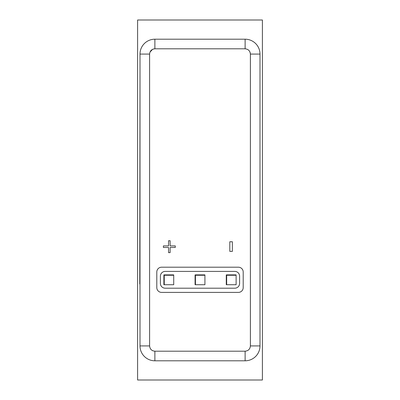 <?xml version="1.0" encoding="UTF-8"?>
<svg xmlns="http://www.w3.org/2000/svg" width="400" height="400" viewBox="0 0 400 400"><rect width="100%" height="100%" fill="white"/><g stroke="black" fill="none" stroke-linecap="round" stroke-linejoin="round"><path stroke-width="0.6" d="M262.4 20L262.4 380L137.6 380L137.6 20L262.4 20M173.72 274.88L163.88 274.88L163.88 284.72L173.72 284.72L173.72 274.88L173.72 275.25L164.25 275.25L164.25 274.88M164.25 284.72L164.25 275.25M226.65 275.25L226.65 284.72L236.12 284.72L236.12 275.25L226.65 275.25L226.65 274.88M236.12 274.88L236.12 275.25L236.12 274.88L226.28 274.88L226.28 284.72L226.65 284.72M195.08 274.88L195.08 284.72L204.92 284.72L204.92 274.88L195.08 274.88M234.8 271.4A4.8 4.8 0 0 1 239.6 276.2L239.6 283.4A4.8 4.8 0 0 1 234.8 288.2L165.2 288.2A4.8 4.8 0 0 1 160.4 283.4L160.4 276.2A4.8 4.8 0 0 1 165.2 271.4L234.8 271.4M195.45 275.25L195.45 284.72L204.92 284.72L204.92 275.25L195.45 275.25L195.45 274.88M204.92 274.88L204.92 275.25M140 332L140 284M139.76 284L140 68M243.2 272L243.2 287.6A4.8 4.8 0 0 1 238.4 292.4L161.6 292.4A4.8 4.8 0 0 1 156.8 287.6L156.8 272A4.8 4.8 0 0 1 161.6 267.2L238.4 267.2A4.8 4.8 0 0 1 243.2 272M170.125 252.63L168.55 252.63L168.55 247.47L163.39 247.47L163.39 245.895L168.55 245.895L168.55 240.735L170.125 240.735L170.125 245.895L175.285 245.895L175.285 247.47L170.125 247.47L170.125 252.63M232.375 241.765L232.375 251.38L229.81 251.38L229.81 241.765L232.375 241.765M153.4 49.01L154.88 48.8L154.88 39.2A14.88 14.88 0 0 0 140 54.08A14.88 14.88 0 0 1 154.88 39.2L245.12 39.2L245.12 48.8L154.88 48.8C151.69 49.13 149.93 50.89 149.6 54.08L140 54.08L140 345.92A14.88 14.88 0 0 0 154.88 360.8L245.12 360.8A14.88 14.88 0 0 0 260 345.92L260 54.08L250.4 54.08L250.4 345.92C250.07 349.11 248.31 350.87 245.12 351.2L245.12 360.8A14.88 14.88 0 0 0 260 345.92L250.4 345.92M245.12 39.2A14.88 14.88 0 0 1 260 54.08A14.88 14.88 0 0 0 245.12 39.2M149.6 54.08L149.6 345.92C149.93 349.11 151.69 350.87 154.88 351.2L245.12 351.2M245.12 48.8L245.125 48.8C248.305 49.135 250.065 50.895 250.4 54.08L250.03 52.135M154.88 351.2L154.88 360.8A14.88 14.88 0 0 1 140 345.92L149.6 345.92M152.585 350.675L152.935 350.83M149.975 52.125L152.585 49.325"/></g></svg>
